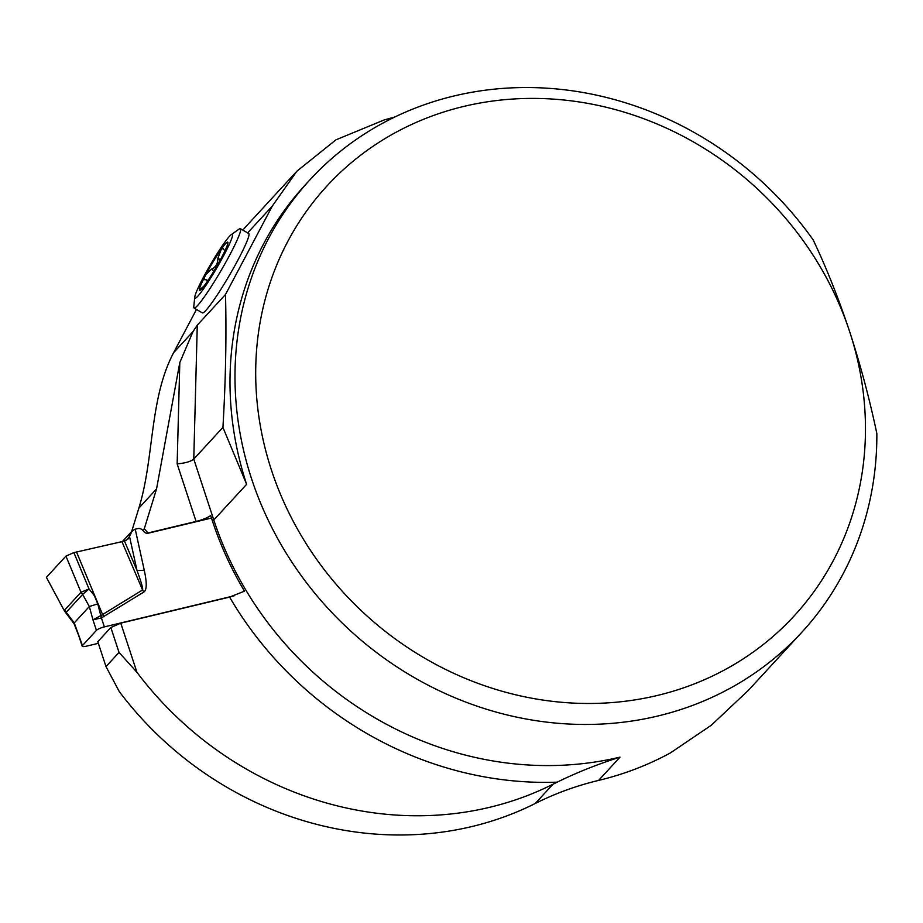 <?xml version="1.0" encoding="UTF-8"?>
<svg xmlns="http://www.w3.org/2000/svg" width="923" height="923" viewBox="0 0 923 923"><rect width="100%" height="100%" fill="white"/><g stroke="black" fill="none" stroke-linecap="round" stroke-linejoin="round"><path stroke-width="1.38" d="M801.833 632.255A334.161 304.555 -137.4 0 1 349.713 630.121A334.161 304.555 -137.4 0 1 310.013 179.743A334.161 304.555 -137.4 0 1 813.198 239.957C826.558 268.143 838.719 298.729 849.679 331.703A317.454 289.326 42.6 0 0 332.176 180.493A317.454 289.326 42.6 0 0 499.897 690.612A317.454 289.326 42.6 0 0 849.679 331.703C860.467 364.862 869.524 398.817 876.85 433.568A334.161 304.555 -137.4 0 1 801.833 632.255L748.53 690.196L711.333 725.213L670.41 752.914A334.161 304.555 42.6 0 1 598.612 780.408L620.037 757.125C597.839 764.129 576.898 772.47 557.238 782.15A334.161 304.555 -137.4 0 0 552.958 784.25A334.161 304.555 42.6 0 1 136.927 672.279L120.775 623.152L229.596 597.1L244.491 591.158A334.588 304.948 42.6 0 1 212.475 521.091L210.663 515.588A13.372 2.873 -18.2 0 1 196.091 521.449L177.147 463.865L179.812 362.531L192.999 331.611L197.28 325.15L225.512 294.472L272.285 206.094L296.86 171.217L335.937 139.835L384.164 119.955L394.859 116.979M196.472 309.447L173.628 352.655C149.214 398.863 154.406 457.67 138.865 508.135L131.666 531.51M231.246 234.638L239.103 229.077A45.942 4.419 120.3 0 1 240.395 228.685L248.691 233.531A45.942 4.419 120.3 0 1 234.015 267.243A45.942 4.419 120.3 0 1 205.852 310.44A45.942 4.419 120.3 0 1 202.368 312.885L194.061 308.04A45.942 4.419 120.3 0 1 193.772 306.724L194.753 297.148A36.989 3.554 120.3 0 1 208.679 267.762A36.989 3.554 120.3 0 1 229.481 236.3A36.989 3.554 120.3 0 1 231.246 234.638A36.989 3.554 120.3 0 1 216.709 268.062A36.989 3.554 120.3 0 1 194.753 297.148M598.612 780.408A334.161 304.555 42.6 0 0 535.271 803.471A334.161 304.555 -137.4 0 1 119.24 691.512L105.995 666.591L97.803 641.681L110.841 627.513L120.775 623.152M242.841 230.115A200.499 182.731 -137.4 0 1 247.295 225.085L296.86 171.217M310.013 179.743L305.017 185.177A334.161 304.555 42.6 0 0 246.614 484.321L222.928 427.395C225.673 380.98 226.539 336.676 225.512 294.472M177.147 463.865C185.188 463.173 190.726 461.581 193.772 459.089L213.79 519.984L246.614 484.321M179.812 362.531L156.552 488.913L144.288 528.752L142.788 530.379M196.091 521.449L148.015 532.963L144.288 528.752M222.928 427.395L193.772 459.089L197.28 325.15M136.927 672.279L119.032 652.423L105.995 666.591M119.032 652.423L110.841 627.513M240.395 228.685A45.942 4.419 120.3 0 1 221.035 270.589A45.942 4.419 120.3 0 1 194.061 308.04M207.294 281.48L206.856 280.061L205.633 279.692C203.914 279.346 203.983 277.708 205.829 274.754L211.413 269.204C215.717 267.266 217.863 263.678 217.863 258.44L221.22 249.406L223.147 248.299L224.82 251.079M227.277 245.61L227.946 242.668M227.866 242.241L227.923 242.368A28.013 2.688 120.3 0 1 227.946 242.645A28.013 2.688 120.3 0 1 221.439 257.782A28.013 2.688 120.3 0 1 207.156 281.677A28.013 2.688 120.3 0 1 200.106 290.341A28.013 2.688 120.3 0 1 199.345 290.168L204.248 285.761M217.782 258.152L220.424 259.698M211.159 269.216L214.021 270.889M205.633 279.692L204.652 279.704M200.533 290.041L199.345 290.168A28.013 2.688 120.3 0 1 205.829 274.754A28.013 2.688 120.3 0 1 220.124 250.86A28.013 2.688 120.3 0 1 227.923 242.368M143.884 592.035L101.415 617.925L92.958 619.829L89.323 606.526L82.643 594.412L66.191 612.284L64.587 610.091L81.005 592.254L89.023 588.955L94.377 595.704L97.769 603.873L100.792 615.618L142.569 589.982C143.227 588.955 141.369 582.436 137.008 570.449L129.508 536.448L127.87 539.147L124.501 541.12L137.008 570.449A16.706 4.188 -12.4 0 0 144.242 570.126C146.988 582.736 146.872 590.039 143.884 592.035A16.706 6.669 58.2 0 1 142.569 589.982L121.94 541.639L73.886 552.612L65.937 556.096L81.005 592.254L82.643 594.412L89.023 588.955L73.886 552.612M82.412 646.412A6.68 1.442 -18.2 0 0 86.681 646.112L98.346 643.319M211.482 518.057L148.234 533.206A4.177 3.807 -137.4 0 1 144.046 531.798L142.73 530.298A5.007 4.569 42.6 0 0 137.7 528.614L134.723 529.317L131.977 531.383L129.508 536.448M234.177 595.797L104.368 626.89A6.68 1.442 -18.2 0 0 98.392 629.048L97.965 629.267A6.68 1.442 -18.2 0 0 96.419 630.374L82.459 645.546A6.68 1.442 -18.2 0 0 82.193 646.181A6.68 1.442 -18.2 0 0 82.285 646.319L82.424 646.423M66.029 613.091L66.191 612.284L74.255 622.898L82.459 645.546M65.937 556.096L46.392 577.348L64.518 611.107L74.117 623.856A6.68 2.273 158.7 0 1 74.255 622.898L89.323 606.526L97.769 603.873M46.392 577.348L64.379 610.818M76.528 551.989L102.661 614.73A16.706 6.669 58.2 0 0 103.976 616.795M132.566 530.529L122.69 541.478M121.94 541.639L124.501 541.12M96.419 630.374L92.958 619.829L100.792 615.618A16.706 6.092 72.4 0 0 101.622 617.868M78.663 635.474L74.117 623.856M123.117 541.397L73.886 552.612L65.937 556.096L46.392 577.348L46.958 578.363M272.285 206.094L247.629 232.908M192.999 331.611L173.628 352.655M620.037 757.125A334.161 304.555 -137.4 0 1 213.79 519.984A13.372 2.873 161.8 0 1 212.475 521.091M557.238 782.15A347.533 316.739 -137.4 0 1 229.596 597.1M552.958 784.25L535.271 803.471M156.552 488.913L138.865 508.135M217.863 258.44L220.32 259.871M211.413 269.204L214.101 270.774M135.22 529.202L144.242 570.126M100.734 615.641A16.706 5.861 76.5 0 0 101.415 617.925L104.368 626.89M129.162 537.198L126.116 540.509M207.871 280.604L206.602 279.865M78.917 636.212L82.193 646.181M132.577 530.517L122.447 541.524"/></g></svg>
